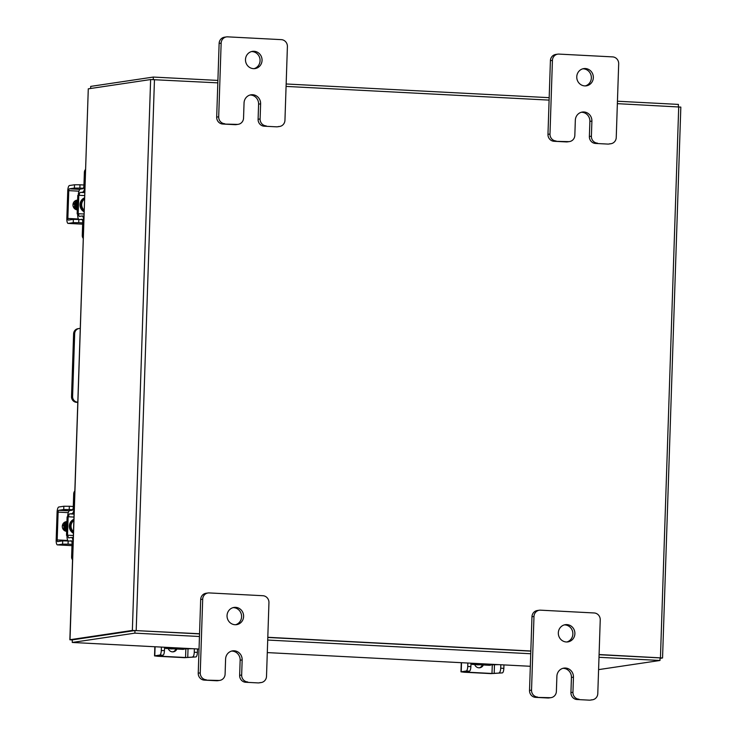 <?xml version="1.0" encoding="UTF-8"?>
<svg xmlns="http://www.w3.org/2000/svg" width="737" height="737" viewBox="0 0 737 737"><rect width="100%" height="100%" fill="white"/><g stroke="black" fill="none" stroke-linecap="round" stroke-linejoin="round"><path stroke-width="1.11" d="M251.492 51.572A8.706 8.282 -98.5 0 1 254.035 68.67M262.05 60.397A8.706 8.282 -98.5 0 1 255.048 68.578A8.706 8.282 -98.5 0 1 245.485 59.54A8.706 8.282 -98.5 0 1 252.487 51.36A8.706 8.282 -98.5 0 1 262.05 60.397M235.02 124.673L237.028 124.378A6.615 6.292 81.5 0 0 238.226 124.313L236.208 124.617A6.615 6.292 -98.5 0 1 235.02 124.673L222.758 124.037A6.615 6.292 -98.5 0 1 216.687 117.109L219.129 43.428A6.615 6.292 -98.5 0 1 224.453 37.209L226.462 36.905A6.615 6.292 81.5 0 0 221.146 43.124L219.129 43.428M237.028 124.378L222.758 124.037M226.462 36.905A6.615 6.292 81.5 0 1 227.659 36.85L281.322 39.641A6.615 6.292 81.5 0 1 287.402 46.578L284.952 120.251A6.615 6.292 81.5 0 1 279.636 126.469L277.619 126.773A6.615 6.292 -98.5 0 1 276.43 126.828L264.168 126.193A6.615 6.292 -98.5 0 1 258.097 119.265L258.595 104.147A8.706 8.282 81.5 0 0 250.046 95.018M216.687 117.109L218.696 116.805L221.146 43.124M276.43 126.828L264.168 126.193M278.439 126.534A6.615 6.292 81.5 0 0 279.636 126.469M218.696 116.805A6.615 6.292 81.5 0 0 224.776 123.733M238.226 124.313A6.615 6.292 81.5 0 0 243.542 118.095L244.048 102.977A8.706 8.282 81.5 0 1 251.041 94.797A8.706 8.282 81.5 0 1 260.612 103.843L260.106 118.961A6.615 6.292 81.5 0 0 266.186 125.889M233.039 607.647A8.706 8.282 -98.5 0 1 235.591 624.736M243.606 616.473A8.706 8.282 -98.5 0 1 236.605 624.654A8.706 8.282 -98.5 0 1 227.042 615.607A8.706 8.282 -98.5 0 1 234.044 607.426A8.706 8.282 -98.5 0 1 243.606 616.473M216.567 680.748L218.585 680.444A6.615 6.292 81.5 0 0 219.783 680.389L217.765 680.693A6.615 6.292 -98.5 0 1 216.567 680.748L204.315 680.113A6.615 6.292 -98.5 0 1 198.235 673.176L200.685 599.494A6.615 6.292 -98.5 0 1 206.001 593.276L208.018 592.981A6.615 6.292 81.5 0 0 202.693 599.199L200.685 599.494M218.585 680.444L204.315 680.113M208.018 592.981A6.615 6.292 81.5 0 1 209.207 592.926L262.879 595.717A6.615 6.292 81.5 0 1 268.95 602.645L266.508 676.326A6.615 6.292 81.5 0 1 261.193 682.545L259.175 682.849A6.615 6.292 -98.5 0 1 257.978 682.904L245.725 682.269A6.615 6.292 -98.5 0 1 239.645 675.332L240.151 660.214A8.706 8.282 81.5 0 0 231.602 651.084M198.235 673.176L200.252 672.881L202.693 599.199M257.978 682.904L245.725 682.269M259.995 682.6A6.615 6.292 81.5 0 0 261.193 682.545M200.252 672.881A6.615 6.292 81.5 0 0 206.323 679.809M219.783 680.389A6.615 6.292 81.5 0 0 225.098 674.171L225.596 659.053A8.706 8.282 81.5 0 1 232.597 650.872A8.706 8.282 81.5 0 1 242.16 659.919L241.662 675.037A6.615 6.292 81.5 0 0 247.733 681.965M80.186 328.49L80.029 328.481A5.435 5.168 81.5 0 0 74.677 333.64L72.594 396.469A5.435 5.168 81.5 0 0 77.588 402.162L77.735 402.172M77.588 402.162L76.51 402.319L77.735 402.384M76.51 402.319A5.435 5.168 -98.5 0 1 71.526 396.635L73.608 333.797A5.435 5.168 -98.5 0 1 77.975 328.693L79.052 328.527M582.774 68.817A8.706 8.282 -98.5 0 1 585.316 85.916M593.331 77.643A8.706 8.282 -98.5 0 1 586.339 85.833A8.706 8.282 -98.5 0 1 576.767 76.786A8.706 8.282 -98.5 0 1 583.768 68.605A8.706 8.282 -98.5 0 1 593.331 77.643M566.302 141.919L568.319 141.624A6.615 6.292 81.5 0 0 569.508 141.568L567.499 141.863A6.615 6.292 -98.5 0 1 566.302 141.919L554.049 141.283A6.615 6.292 -98.5 0 1 547.969 134.355L550.41 60.674A6.615 6.292 -98.5 0 1 555.735 54.455L557.743 54.151A6.615 6.292 81.5 0 0 552.428 60.37L550.41 60.674M568.319 141.624L554.049 141.283M557.743 54.151A6.615 6.292 81.5 0 1 558.941 54.096L612.604 56.887A6.615 6.292 81.5 0 1 618.684 63.824L616.243 137.506A6.615 6.292 81.5 0 1 610.918 143.724L608.909 144.019A6.615 6.292 -98.5 0 1 607.712 144.074L595.459 143.439A6.615 6.292 -98.5 0 1 589.379 136.511L589.886 121.393A8.706 8.282 81.5 0 0 581.336 112.264M547.969 134.355L549.986 134.051L552.428 60.37M607.712 144.074L595.459 143.439M609.729 143.779A6.615 6.292 81.5 0 0 610.918 143.724M549.986 134.051A6.615 6.292 81.5 0 0 556.057 140.979M569.508 141.568A6.615 6.292 81.5 0 0 574.832 135.35L575.33 120.223A8.706 8.282 81.5 0 1 582.331 112.042A8.706 8.282 81.5 0 1 591.894 121.089L591.396 136.207A6.615 6.292 81.5 0 0 597.467 143.144M564.33 624.893A8.706 8.282 -98.5 0 1 566.873 641.982M574.888 633.719A8.706 8.282 -98.5 0 1 567.886 641.899A8.706 8.282 -98.5 0 1 558.324 632.853A8.706 8.282 -98.5 0 1 565.325 624.672A8.706 8.282 -98.5 0 1 574.888 633.719M547.858 697.994L549.866 697.69A6.615 6.292 81.5 0 0 551.064 697.635L549.047 697.939A6.615 6.292 -98.5 0 1 547.858 697.994L535.596 697.359A6.615 6.292 -98.5 0 1 529.525 690.422L531.967 616.749A6.615 6.292 -98.5 0 1 537.282 610.531L539.3 610.227A6.615 6.292 81.5 0 0 533.984 616.445L531.967 616.749M549.866 697.69L535.596 697.359M539.3 610.227A6.615 6.292 81.5 0 1 540.497 610.172L594.16 612.963A6.615 6.292 81.5 0 1 600.24 619.891L597.79 693.572A6.615 6.292 81.5 0 1 592.474 699.791L590.457 700.095A6.615 6.292 -98.5 0 1 589.268 700.15L577.007 699.514A6.615 6.292 -98.5 0 1 570.935 692.577L571.433 677.46A8.706 8.282 81.5 0 0 562.884 668.33M529.525 690.422L531.534 690.127L533.984 616.445M589.268 700.15L577.007 699.514M591.277 699.846A6.615 6.292 81.5 0 0 592.474 699.791M531.534 690.127A6.615 6.292 81.5 0 0 537.614 697.055M551.064 697.635A6.615 6.292 81.5 0 0 556.38 691.417L556.886 676.299A8.706 8.282 81.5 0 1 563.879 668.118A8.706 8.282 81.5 0 1 573.45 677.165L572.944 692.283A6.615 6.292 81.5 0 0 579.024 699.21M84.11 210.091A6.946 6.605 -98.5 0 1 84.479 199.082M83.742 221.266A6.449 1.962 -87 0 0 82.083 215.996A6.449 1.962 -87 0 0 81.964 216.005L79.449 216.383A2.782 0.848 93 0 1 79.393 216.383A2.782 0.848 93 0 1 78.684 213.73L83.981 214.006M78.795 195.287L77.781 195.434L77.173 213.85L77.671 213.877L78.684 213.73L78.186 213.702L78.795 195.287L79.292 195.305A2.782 0.848 93 0 1 80.241 192.403L84.691 192.633M77.671 213.877A6.099 1.861 -87 0 0 78.666 219.359M80.766 219.469L81.853 219.313A3.132 0.958 93 0 1 81.908 219.304A3.132 0.958 93 0 1 82.71 222.288L82.277 235.499L83.272 235.352M78.279 195.36A6.099 1.861 -87 0 1 80.351 189.096L82.866 188.727A3.132 0.958 93 0 0 83.935 185.457L84.377 172.246A4.182 3.971 -98.5 0 1 85.455 169.538M84.709 192.127L80.241 192.403M82.756 192.025A6.449 1.962 -87 0 0 84.902 186.185M83.18 238.309A4.182 3.971 -98.5 0 1 82.277 235.499M77.173 213.85L78.186 213.702M76.676 200.298A8.706 8.282 81.5 0 0 76.095 209.594M76.114 200.418A8.706 8.282 81.5 0 0 75.331 209.197M77.597 201.118A8.706 8.282 81.5 0 0 77.339 208.709M77.625 200.243A8.706 8.282 81.5 0 0 77.302 209.796M73.764 202.371L73.608 204.232L74.649 204.075M74.594 206.452L73.525 207.115M74.621 204.287L73.608 204.232M77.625 200.142A4.892 4.652 81.5 0 0 77.302 209.898M79.882 188.092L74.4 188.073L74.511 184.775L79.983 184.794L79.882 188.092L84.626 188.34M74.511 184.775L69.481 185.521A5.048 1.538 -87 0 0 67.758 190.791L66.837 218.594A5.048 1.538 -87 0 0 68.126 223.412A5.048 1.538 -87 0 0 68.219 223.403L73.249 222.657L73.359 219.35L68.329 220.105A1.741 0.534 93 0 1 67.85 218.447L68.771 190.643A1.741 0.534 93 0 1 69.37 188.829L74.4 188.073M73.359 219.35L83.65 219.617M77.56 200.335L76.851 200.298A4.892 4.652 81.5 0 0 76.482 200.298M78.841 219.368L78.73 222.675L82.691 222.878M78.73 222.675L73.249 222.657M79.983 184.794L83.954 184.996M494.195 664.406L495.384 664.47M494.186 664.654L490.695 664.23M490.676 664.838L498.534 664.636M472.528 663.282L471.192 663.503L473.126 663.724L470.98 663.807M490.667 665.161L472.085 664.396L489.644 665.308L490.685 664.636M472.085 664.396L472.104 663.88M473.108 664.249L473.136 663.309M477.042 664.654A8.706 8.282 81.5 0 0 478.958 664.756M475.853 664.599A8.706 8.282 81.5 0 0 479.032 664.765L479.078 664.765M474.692 664.534A4.892 4.652 81.5 0 0 483.325 664.986M479.28 667.814A4.892 4.652 81.5 0 0 482.385 664.931M470.879 666.635A4.358 1.327 93 0 1 469.405 671.177L466.254 671.011A4.358 1.327 -87 0 0 467.737 666.469L470.879 666.635L470.998 663.199M466.254 671.011L460.975 671.84L464.476 672.245L490.98 673.618L502.367 672.89L491.994 673.471L465.489 672.089L469.405 671.177M499.216 672.724A4.358 1.327 -87 0 0 500.699 668.183L500.81 664.756M500.699 668.183L503.841 668.348L503.961 664.921M503.841 668.348A4.358 1.327 93 0 1 502.367 672.89M467.737 666.469L467.848 663.042M187.76 648.459L188.948 648.514M187.751 648.698L184.259 648.274M184.241 648.882L192.099 648.68M166.092 647.326L164.756 647.556L166.682 647.768L164.535 647.86M184.222 649.205L165.65 648.449L183.209 649.361L184.241 648.689M165.65 648.449L165.668 647.924M166.673 648.293L166.7 647.362M170.597 648.698A8.706 8.282 81.5 0 0 172.522 648.8M169.418 648.643A8.706 8.282 81.5 0 0 172.596 648.818L172.642 648.809M168.257 648.578A4.892 4.652 81.5 0 0 176.889 649.03M172.836 651.858A4.892 4.652 81.5 0 0 175.95 648.984M164.443 650.679A4.358 1.327 93 0 1 162.96 655.221L159.818 655.055A4.358 1.327 -87 0 0 161.302 650.513L164.443 650.679L164.554 647.252M159.818 655.055L154.54 655.893L158.031 656.289L184.536 657.671L195.922 656.934L185.558 657.515L159.054 656.133L162.96 655.221M192.781 656.778A4.358 1.327 -87 0 0 194.264 652.227L194.375 648.8M194.264 652.227L197.405 652.392L197.525 648.965M197.405 652.392A4.358 1.327 93 0 1 195.922 656.934M161.302 650.513L161.412 647.086M72.337 640.029L69.858 639.771L88.283 88.836L70.006 639.716L132.356 630.43L199.543 633.746M217.82 82.857L150.624 79.55L88.283 88.836M72.456 639.854L134.825 630.559M617.357 103.659L680.831 107.095L662.554 657.975L660.057 658.381M662.554 657.975L599.089 654.539M530.833 650.992L267.807 637.293M286.076 86.413L549.102 100.112M659.956 657.892L599.08 654.705L660.066 657.874L659.983 660.472L598.997 657.303M530.824 651.149L267.798 637.459L530.824 651.149M199.46 636.501L134.88 633.138L72.254 642.461L72.337 639.873L134.963 630.54L199.543 633.903L135.396 630.559M72.254 642.461L199.036 649.039M598.591 669.62L659.983 660.472M530.741 653.747L267.715 640.048M134.963 630.54L134.88 633.138M90.633 88.486L90.697 86.395L153.324 77.063L217.903 80.425M286.159 83.981L549.185 97.671M617.44 101.227L678.427 104.405L678.353 106.837M153.241 79.513L153.324 77.063M73.451 531.57A6.946 6.605 -98.5 0 1 73.811 520.562M73.074 542.745A6.449 1.962 -87 0 0 71.425 537.476A6.449 1.962 -87 0 0 71.296 537.485L68.781 537.863A2.782 0.848 93 0 1 68.734 537.863A2.782 0.848 93 0 1 68.016 535.209L73.313 535.486M68.136 516.766L67.113 516.913L66.505 535.329L67.003 535.357L68.016 535.209L67.518 535.182L68.136 516.766L68.633 516.784A2.782 0.848 93 0 1 69.582 513.882L74.022 514.113M67.003 535.357A6.099 1.861 -87 0 0 67.997 540.838M70.098 540.949L71.185 540.792A3.132 0.958 93 0 1 71.249 540.783A3.132 0.958 93 0 1 72.051 543.768L71.609 556.979L72.613 556.831M67.62 516.84A6.099 1.861 -87 0 1 69.693 510.575L72.208 510.207A3.132 0.958 93 0 0 73.267 506.936L73.709 493.726A4.182 3.971 -98.5 0 1 74.796 491.017M74.041 513.606L69.582 513.882M72.097 513.505A6.449 1.962 -87 0 0 74.244 507.664M72.512 559.788A4.182 3.971 -98.5 0 1 71.609 556.979M66.505 535.329L67.518 535.182M66.008 521.778A8.706 8.282 81.5 0 0 65.427 531.073M65.446 521.897A8.706 8.282 81.5 0 0 64.672 530.677M66.929 522.597A8.706 8.282 81.5 0 0 66.68 530.189M66.956 521.722A8.706 8.282 81.5 0 0 66.643 531.276M64.441 522.413L65.068 522.321M65.059 522.33L64.432 522.422M63.096 523.85L62.949 525.711L63.99 525.555M63.926 527.932L62.857 528.595M63.953 525.767L62.949 525.711M66.956 521.621A4.892 4.652 81.5 0 0 66.634 531.377M69.214 509.571L63.732 509.553L63.843 506.255L69.324 506.273L69.214 509.571L73.958 509.82M63.843 506.255L58.813 507.001A5.048 1.538 -87 0 0 57.09 512.27L56.169 540.074A5.048 1.538 -87 0 0 57.458 544.892A5.048 1.538 -87 0 0 57.56 544.883L62.59 544.136L62.7 540.838L57.67 541.584A1.741 0.534 93 0 1 57.633 541.584A1.741 0.534 93 0 1 57.191 539.926L58.112 512.123A1.741 0.534 93 0 1 58.702 510.308L63.732 509.553M62.7 540.838L72.991 541.096M66.892 521.814L66.183 521.778A4.892 4.652 81.5 0 0 65.814 521.778M68.172 540.847L68.062 544.155L72.033 544.357M68.062 544.155L62.59 544.136M69.324 506.273L73.285 506.476M258.595 104.147L260.612 103.843M258.097 119.265L260.106 118.961M240.151 660.214L242.16 659.919M239.645 675.332L241.662 675.037M74.677 333.64L73.608 333.797M71.526 396.635L72.594 396.469M589.886 121.393L591.894 121.089M589.379 136.511L591.396 136.207M571.433 677.46L573.45 677.165M570.935 692.577L572.944 692.283M84.488 198.686A6.946 6.605 81.5 0 0 84.092 210.819M84.055 211.749A7.646 7.269 -98.5 0 1 84.515 197.838M85.372 172.099L84.377 172.246M84.589 195.581L79.292 195.305M69.37 188.829L79.872 189.372M68.219 223.403L82.655 224.159M67.85 218.447L78.426 219M78.942 191.169L68.771 190.643M76.851 200.298L77.625 200.188M494.472 664.921L494.186 673.48M461.519 662.71L461.224 671.757M491.994 673.471L492.279 664.894M188.027 648.965L187.751 657.524M155.083 646.754L154.788 655.81M185.558 657.515L185.844 648.938M150.624 79.55L132.356 630.43M660.444 657.736L678.713 106.856M154.466 79.559L136.198 630.448M267.291 652.595L530.327 666.285L267.291 652.595M73.829 520.165A6.946 6.605 81.5 0 0 73.424 532.298M73.396 533.229A7.646 7.269 -98.5 0 1 73.857 519.318M74.704 493.578L73.709 493.726M73.93 517.061L68.633 516.784M58.702 510.308L69.204 510.852M57.56 544.883L71.986 545.638L57.458 544.892M57.191 539.926L67.758 540.479M68.274 512.648L58.112 512.123M66.183 521.778L66.956 521.667M83.917 216.098L82.083 215.996M68.126 223.412L82.655 224.168M461.279 662.692L460.975 671.84M154.844 646.745L154.54 655.893M199.036 649.048L115.009 644.672M73.249 537.577L71.425 537.476"/></g></svg>
